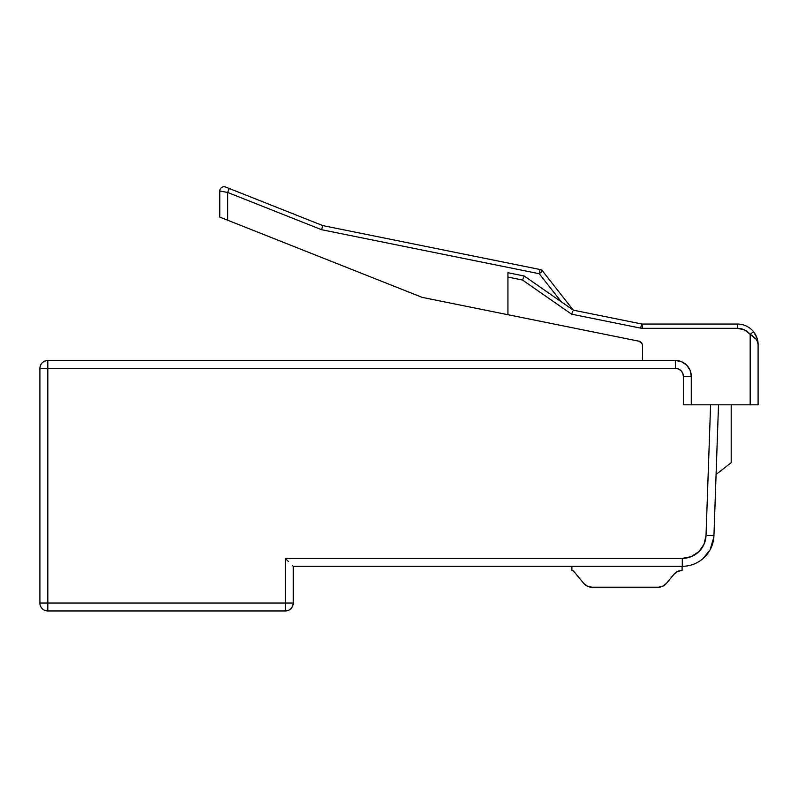 <?xml version="1.0" encoding="UTF-8"?>
<svg xmlns="http://www.w3.org/2000/svg" width="798" height="798" viewBox="0 0 798 798"><rect width="100%" height="100%" fill="white"/><g stroke="black" fill="none" stroke-linecap="round" stroke-linejoin="round"><path stroke-width="1.2" d="M755.207 334.113L753.502 331.679A20.578 20.578 0 0 0 737.522 324.058A20.578 20.578 0 0 1 753.502 331.679L750.18 334.372L755.985 339.09L750.18 334.372L750.18 404.805L731.187 404.805L731.187 462.68L731.187 404.805L758.1 404.805L750.18 404.805L750.18 334.372L744.534 329.913L737.522 328.327L737.522 324.058L642.52 324.058A4.748 4.748 0 0 1 641.572 323.958L573.293 310.153L542.59 271.071L539.229 273.704L561.303 301.814L539.219 273.694L540.066 269.515L322.791 225.595L225.615 187.041A4.279 4.279 0 0 0 219.769 191.021L219.769 217.086L422.162 297.375L638.709 341.155A4.748 4.748 0 0 1 642.52 345.803L642.52 360.477L642.52 345.803M718.519 404.805L731.187 404.805L718.519 404.805L713.941 535.747A31.671 31.671 0 0 1 682.3 566.311L293.235 566.311L293.235 603.039L293.235 566.311L682.3 566.311A31.671 31.671 0 0 0 713.941 535.747L718.519 404.805L683.367 404.805L683.367 376.307L682.769 373.274L681.043 370.711L678.48 368.995L675.447 368.387L47.82 368.387L47.82 603.039L285.315 603.039L285.315 558.391L682.3 558.391L691.198 556.665L698.799 551.727L703.996 544.296L706.03 535.468L710.599 404.805L686.4 404.805M285.315 610.959L47.82 610.959L285.315 610.959C290.123 610.49 292.766 607.847 293.235 603.039L285.315 603.039L293.235 603.039A7.92 7.92 0 0 1 285.315 610.959L285.315 603.039L285.315 610.959M675.447 360.477L47.82 360.477L675.447 360.477L675.447 368.387L675.447 360.477L681.512 361.674L686.649 365.115L690.08 370.242L691.287 376.307A15.83 15.83 0 0 0 675.447 360.477A15.83 15.83 0 0 1 691.287 376.307L691.287 404.805L691.287 376.307L683.367 376.307L683.367 404.805M716.195 404.805L710.599 404.805L706.03 535.468A23.75 23.75 0 0 1 682.3 558.391L285.315 558.391L285.315 603.039L47.82 603.039L47.82 360.477L47.82 368.387L39.9 368.387L39.9 603.039A7.92 7.92 0 0 0 47.82 610.959L47.82 603.039L47.82 610.959A7.92 7.92 0 0 1 39.9 603.039L47.82 603.039L39.9 603.039L39.9 368.387L675.447 368.387A7.92 7.92 0 0 1 683.367 376.307L691.287 376.307L690.08 370.242M731.187 462.68L716.085 474.471L731.187 462.68M758.1 404.805L758.1 344.636L757.561 341.823L758.1 344.636C758.15 340.048 756.614 335.729 753.502 331.679L756.963 337.883L758.1 344.636C758.15 340.048 756.614 335.729 753.502 331.679L750.18 334.372C755.546 337.574 758.18 341.005 758.1 344.636L758.1 404.805M750.18 334.372A16.309 16.309 0 0 0 737.522 328.327L642.52 328.327L737.522 328.327L737.522 324.058L642.52 324.058A4.748 4.748 0 0 1 641.572 323.958L573.293 310.153L524.196 275.998L507.937 272.716L507.937 314.711L638.709 341.155L641.442 342.801L642.24 344.207M539.827 270.751L540.066 269.515A4.279 4.279 0 0 1 542.59 271.071A4.279 4.279 0 0 0 540.066 269.515L539.219 273.714L321.574 229.704L539.199 273.704L542.59 271.071L573.293 310.153L524.196 275.998L522.481 280.018L571.577 314.173L572.784 311.33L571.577 314.173L640.724 328.148L641.572 323.958L640.724 328.148A9.027 9.027 0 0 0 642.52 328.327L642.52 324.058L642.52 328.327A9.027 9.027 0 0 1 640.724 328.148L571.577 314.173L522.481 280.018L507.937 277.076L507.937 314.711L422.162 297.375L224.657 219.021L227.679 220.228L227.679 192.458L227.679 220.228M638.709 341.155L640.215 341.744M540.066 269.515L322.791 225.595L321.574 229.704L227.679 192.458L321.574 229.704L322.791 225.595L229.255 188.488L227.679 192.458L224.657 191.909L227.679 192.458L229.255 188.488L225.615 187.041A4.279 4.279 0 0 0 219.769 191.021L222.083 191.44L219.769 191.021L219.769 217.086L224.657 219.021M710.08 549.842L712.165 545.144M713.871 537.054L710.05 549.892L713.621 539.258L710.05 549.892L713.621 539.258L710.05 549.892L713.621 539.258L710.05 549.892L702.988 558.61L706.789 554.71M710.05 549.892L702.988 558.61L710.05 549.892M507.937 273.993L507.937 277.076L522.481 280.018L524.196 275.998L507.937 272.716M569.782 307.719L565.892 305.006L569.782 307.719M561.303 301.814L565.892 305.006M539.209 273.724L542.59 271.071M224.657 191.909L222.083 191.44M219.769 191.021L227.679 192.458M706.03 535.468L713.941 535.747L706.03 535.468M682.3 558.391L682.3 566.311L682.3 558.391M292.627 565.702L293.235 566.311M288.347 561.423L285.315 558.391L288.347 561.423M47.82 360.477C43.012 360.945 40.369 363.579 39.9 368.387A7.92 7.92 0 0 1 47.82 360.477M755.985 339.09L757.561 341.823L755.985 339.09M571.897 566.311L571.897 570.42A2.354 2.354 0 0 1 573.712 571.268L583.807 583.438L587.408 586.221L591.847 587.208A10.454 10.454 0 0 1 583.807 583.438L573.712 571.268L571.897 570.42L571.897 566.311M591.847 587.208L658.35 587.208L662.789 586.221L666.39 583.438A10.454 10.454 0 0 1 658.35 587.208L591.847 587.208M666.39 583.438L674.061 574.191A10.454 10.454 0 0 1 682.1 570.42L682.1 566.311L682.1 570.42L677.662 571.418L674.061 574.191L666.39 583.438M713.621 539.258L713.881 536.964"/></g></svg>
